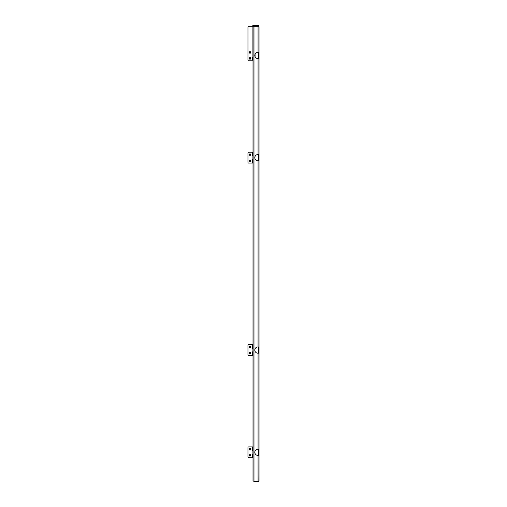 <?xml version="1.0" encoding="UTF-8"?>
<svg xmlns="http://www.w3.org/2000/svg" width="507" height="507" viewBox="0 0 507 507"><rect width="100%" height="100%" fill="white"/><g stroke="black" fill="none" stroke-linecap="round" stroke-linejoin="round"><path stroke-width="0.76" d="M254.882 56.03L254.882 54.807M257.949 52.291A3.124 3.124 0 0 0 255.084 54.173L255.084 56.664A3.124 3.124 0 0 0 257.949 58.546A3.124 3.124 0 0 1 254.825 55.415A3.124 3.124 0 0 1 257.949 52.291L259.033 52.291L259.033 26.795L259.033 58.546L257.949 58.546M249.267 52.411A0.748 0.748 0 0 1 250.014 51.663A0.748 0.748 0 0 1 250.756 52.411A0.748 0.748 0 0 1 250.014 53.159A0.748 0.748 0 0 1 249.267 52.411M249.387 52.411A0.627 0.627 0 0 0 250.014 53.039A0.627 0.627 0 0 0 250.635 52.411A0.627 0.627 0 0 0 250.014 51.784A0.627 0.627 0 0 0 249.387 52.411M249.267 58.425A0.748 0.748 0 0 1 250.014 57.678A0.748 0.748 0 0 1 250.756 58.425A0.748 0.748 0 0 1 250.014 59.167A0.748 0.748 0 0 1 249.267 58.425M249.387 58.425A0.627 0.627 0 0 0 250.014 59.046A0.627 0.627 0 0 0 250.635 58.425A0.627 0.627 0 0 0 250.014 57.798A0.627 0.627 0 0 0 249.387 58.425M250.807 52.411A0.792 0.792 0 0 1 250.014 53.203A0.792 0.792 0 0 1 249.216 52.411A0.792 0.792 0 0 1 250.014 51.619A0.792 0.792 0 0 1 250.807 52.411M250.807 58.425A0.792 0.792 0 0 1 250.014 59.218A0.792 0.792 0 0 1 249.216 58.425A0.792 0.792 0 0 1 250.014 57.633A0.792 0.792 0 0 1 250.807 58.425M252.537 26.313A0.963 0.963 0 0 1 253.5 25.35L258.551 25.35L258.551 25.832L253.5 25.832A0.482 0.482 0 0 0 253.018 26.313L248.69 26.313A0.722 0.722 0 0 0 247.967 27.036L247.967 60.105A0.722 0.722 0 0 0 248.69 60.827L253.018 60.827L253.018 59.63L253.018 60.827L253.018 59.63L252.055 59.63L252.055 60.827M252.055 26.313L252.055 59.63M247.967 27.036L247.967 60.105M258.551 25.35L258.551 25.832M259.033 26.795L258.925 26.351L253.018 26.313L253.018 152.233L248.69 152.233A0.722 0.722 0 0 0 247.967 152.956L247.967 162.335A0.722 0.722 0 0 0 248.69 163.058L253.018 163.058L253.018 152.233M253.018 56.163L253.018 57.221L253.018 56.201L253.018 57.221L252.055 57.221M252.537 57.221L252.537 59.63M250.014 346.325A0.748 0.748 0 0 1 250.756 347.067A0.748 0.748 0 0 1 250.014 347.815A0.748 0.748 0 0 1 249.267 347.067A0.748 0.748 0 0 1 250.014 346.325M250.014 346.446A0.627 0.627 0 0 0 249.387 347.067A0.627 0.627 0 0 0 250.014 347.694A0.627 0.627 0 0 0 250.635 347.067A0.627 0.627 0 0 0 250.014 346.446M250.014 352.34A0.748 0.748 0 0 1 250.756 353.081A0.748 0.748 0 0 1 250.014 353.829A0.748 0.748 0 0 1 249.267 353.081A0.748 0.748 0 0 1 250.014 352.34M250.014 352.46A0.627 0.627 0 0 0 249.387 353.081A0.627 0.627 0 0 0 250.014 353.709A0.627 0.627 0 0 0 250.635 353.081A0.627 0.627 0 0 0 250.014 352.46M252.537 354.767L252.537 355.489M253.018 355.489L253.018 344.665L248.69 344.665A0.722 0.722 0 0 0 247.967 345.387L247.967 354.767A0.722 0.722 0 0 0 248.69 355.489L253.018 355.489L253.018 446.895L248.69 446.895A0.722 0.722 0 0 0 247.967 447.611L247.967 456.997A0.722 0.722 0 0 0 248.69 457.72L253.018 457.72L253.018 446.895M253.018 345.387L253.018 344.665L253.018 345.869L252.055 345.869L252.055 344.665L248.69 344.665M253.018 349.329L253.018 348.271L252.055 348.271L252.055 345.869M252.537 348.271L252.537 345.869M253.018 354.767L253.018 354.285L252.055 354.285L252.055 351.877L253.018 351.877L253.018 350.819M252.537 354.285L252.537 351.877M247.967 354.767L247.967 345.387M250.014 448.549A0.748 0.748 0 0 1 250.756 449.297A0.748 0.748 0 0 1 250.014 450.045A0.748 0.748 0 0 1 249.267 449.297A0.748 0.748 0 0 1 250.014 448.549M250.014 448.67A0.627 0.627 0 0 0 249.387 449.297A0.627 0.627 0 0 0 250.014 449.924A0.627 0.627 0 0 0 250.635 449.297A0.627 0.627 0 0 0 250.014 448.67M250.014 454.564A0.748 0.748 0 0 1 250.756 455.311A0.748 0.748 0 0 1 250.014 456.059A0.748 0.748 0 0 1 249.267 455.311A0.748 0.748 0 0 1 250.014 454.564M250.014 454.684A0.627 0.627 0 0 0 249.387 455.311A0.627 0.627 0 0 0 250.014 455.939A0.627 0.627 0 0 0 250.635 455.311A0.627 0.627 0 0 0 250.014 454.684M252.537 456.997L252.537 457.72M253.018 451.56L253.018 450.501L252.055 450.501L252.055 448.093L253.018 448.093L253.018 447.611M252.537 450.501L252.537 448.093M253.018 456.997L253.018 456.515L252.055 456.515L252.055 454.107L253.018 454.107L253.018 453.049M252.537 456.515L252.537 454.107M247.967 456.997L247.967 447.611M250.014 153.894A0.748 0.748 0 0 1 250.756 154.641A0.748 0.748 0 0 1 250.014 155.383A0.748 0.748 0 0 1 249.267 154.641A0.748 0.748 0 0 1 250.014 153.894M250.014 154.014A0.627 0.627 0 0 0 249.387 154.641A0.627 0.627 0 0 0 250.014 155.262A0.627 0.627 0 0 0 250.635 154.641A0.627 0.627 0 0 0 250.014 154.014M250.014 159.908A0.748 0.748 0 0 1 250.756 160.649A0.748 0.748 0 0 1 250.014 161.397A0.748 0.748 0 0 1 249.267 160.649A0.748 0.748 0 0 1 250.014 159.908M250.014 160.028A0.627 0.627 0 0 0 249.387 160.649A0.627 0.627 0 0 0 250.014 161.277A0.627 0.627 0 0 0 250.635 160.649A0.627 0.627 0 0 0 250.014 160.028M252.537 162.335L252.537 163.058M253.018 156.897L253.018 155.839L252.055 155.839L252.055 153.437L253.018 153.437L253.018 152.956M252.537 155.839L252.537 153.437M253.018 162.335L253.018 161.853L252.055 161.853L252.055 159.452L253.018 159.452L253.018 158.393M252.537 161.853L252.537 159.452M247.967 162.335L247.967 152.956M252.537 345.387L252.537 344.665M252.537 447.611L252.537 446.895M252.055 448.093L252.055 446.895L248.69 446.895M252.537 152.956L252.537 152.233M252.055 153.437L252.055 152.233L248.69 152.233M253.018 54.674L253.018 57.221M257.949 455.432A3.124 3.124 0 0 1 254.825 452.307A3.124 3.124 0 0 1 257.949 449.177L259.033 449.177L259.033 353.202L257.949 353.202A3.124 3.124 0 0 1 254.825 350.077A3.124 3.124 0 0 1 257.949 346.946L259.033 346.946L259.033 160.77L259.033 455.432L257.949 455.432A3.124 3.124 0 0 1 254.825 452.307A3.124 3.124 0 0 1 257.949 449.177M253.018 457.72L253.018 481.13L258.925 481.13L259.033 455.432L259.033 480.687M257.949 353.202A3.124 3.124 0 0 1 254.825 350.077A3.124 3.124 0 0 1 257.949 346.946M257.949 160.77A3.124 3.124 0 0 1 254.825 157.645A3.124 3.124 0 0 1 257.949 154.521L259.033 154.521L259.033 58.546L259.033 160.77L257.949 160.77A3.124 3.124 0 0 1 254.825 157.645A3.124 3.124 0 0 1 257.949 154.521M258.551 455.432L258.551 449.177M258.551 353.202L258.551 346.946M258.551 160.77L258.551 154.521M258.551 58.546L258.551 52.291M253.018 163.058L253.018 344.665M253.018 59.63L253.018 153.437M253.018 155.839L253.018 159.452M253.018 161.853L253.018 345.869M253.018 348.271L253.018 351.877M253.018 354.285L253.018 448.093M253.018 450.501L253.018 454.107M253.018 456.515L253.018 481.13M258.925 481.13A0.963 0.963 0 0 1 258.069 481.65L253.982 481.65L253.982 481.168L258.069 481.168A0.482 0.482 0 0 0 258.253 481.13M258.253 26.351A0.482 0.482 0 0 0 258.069 26.313L253.982 26.313L253.982 25.832L253.982 26.313M258.069 25.832A0.963 0.963 0 0 1 258.925 26.351M253.982 481.65L253.982 481.168M257.829 25.832L257.829 25.35M252.055 351.877L252.055 348.271M252.055 355.489L252.055 354.285M252.055 454.107L252.055 450.501M252.055 457.72L252.055 456.515M252.055 159.452L252.055 155.839M252.055 163.058L252.055 161.853M258.069 455.432L258.069 481.13M258.069 353.202L258.069 449.177M258.069 160.77L258.069 346.946M258.069 58.546L258.069 154.521M253.982 26.351L253.982 481.13M258.069 26.351L258.069 52.291M254.704 25.832L254.704 26.313M254.704 481.168L254.704 481.65"/></g></svg>
